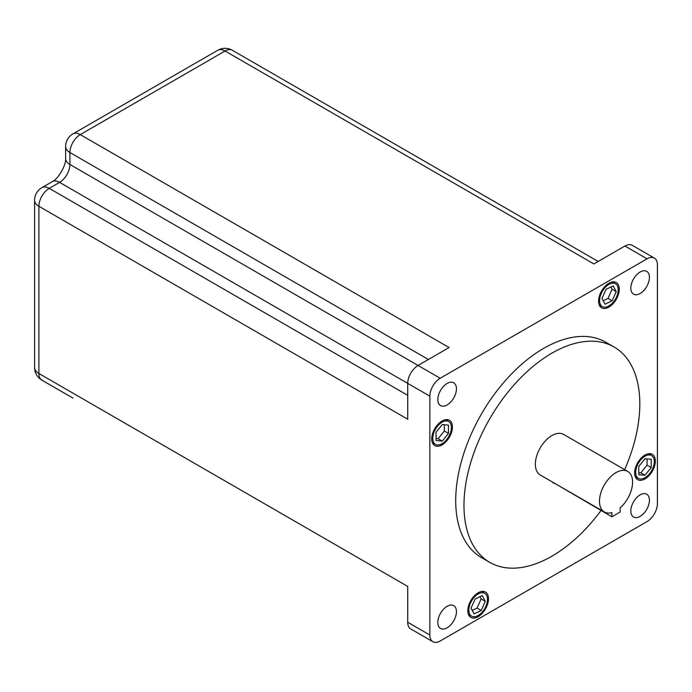 <?xml version="1.0" encoding="UTF-8"?>
<svg xmlns="http://www.w3.org/2000/svg" width="692" height="692" viewBox="0 0 692 692"><rect width="100%" height="100%" fill="white"/><g stroke="black" fill="none" stroke-linecap="round" stroke-linejoin="round"><path stroke-width="1.04" d="M608.908 284.421A13.165 7.603 120 0 0 600.31 296.02A13.165 7.603 120 0 0 602.325 306.573A13.165 7.603 120 0 0 608.908 305.916A13.165 7.603 120 0 0 617.506 294.316A13.165 7.603 120 0 0 615.491 283.772A13.165 7.603 120 0 0 608.908 284.421M442.076 422.189A13.165 7.603 120 0 0 433.477 433.789A13.165 7.603 120 0 0 435.493 444.333A13.165 7.603 120 0 0 442.076 443.684A13.165 7.603 120 0 0 450.674 432.085A13.165 7.603 120 0 0 448.658 421.532A13.165 7.603 120 0 0 442.076 422.189M478.155 593.995A13.165 7.603 120 0 0 469.557 605.595A13.165 7.603 120 0 0 471.572 616.148A13.165 7.603 120 0 0 478.155 615.499A13.165 7.603 120 0 0 486.753 603.9A13.165 7.603 120 0 0 484.737 593.347A13.165 7.603 120 0 0 478.155 593.995M644.987 456.236A13.165 7.603 120 0 0 636.389 467.835A13.165 7.603 120 0 0 638.405 478.388A13.165 7.603 120 0 0 644.987 477.731A13.165 7.603 120 0 0 653.585 466.131A13.165 7.603 120 0 0 651.57 455.587A13.165 7.603 120 0 0 644.987 456.236M608.908 307.11A14.627 8.442 120 0 0 618.466 294.221A14.627 8.442 120 0 0 616.226 282.5A14.627 8.442 120 0 0 608.908 283.227A14.627 8.442 120 0 0 599.35 296.115A14.627 8.442 120 0 0 601.599 307.836A14.627 8.442 120 0 0 608.908 307.11M614.539 283.218A14.627 8.442 120 0 0 613.856 281.826M442.076 444.878A14.627 8.442 120 0 0 451.634 431.99A14.627 8.442 120 0 0 449.385 420.269A14.627 8.442 120 0 0 442.076 420.987A14.627 8.442 120 0 0 432.517 433.884A14.627 8.442 120 0 0 434.758 445.605A14.627 8.442 120 0 0 442.076 444.878M447.707 420.987A14.627 8.442 120 0 0 447.023 419.586M478.155 616.693A14.627 8.442 120 0 0 487.713 603.805A14.627 8.442 120 0 0 485.464 592.084A14.627 8.442 120 0 0 478.155 592.802A14.627 8.442 120 0 0 468.596 605.69A14.627 8.442 120 0 0 470.837 617.411A14.627 8.442 120 0 0 478.155 616.693M483.786 592.802A14.627 8.442 120 0 0 483.103 591.401M644.987 478.925A14.627 8.442 120 0 0 654.546 466.036A14.627 8.442 120 0 0 652.305 454.315A14.627 8.442 120 0 0 644.987 455.042A14.627 8.442 120 0 0 635.429 467.93A14.627 8.442 120 0 0 637.678 479.651A14.627 8.442 120 0 0 644.987 478.925M650.618 455.033A14.627 8.442 120 0 0 649.935 453.641M640.126 293.512A13.165 7.603 120 0 0 648.724 281.912A13.165 7.603 120 0 0 646.709 271.359A13.165 7.603 120 0 0 640.126 272.008A13.165 7.603 120 0 0 631.528 283.616A13.165 7.603 120 0 0 633.543 294.161A13.165 7.603 120 0 0 640.126 293.512M447.127 404.941A13.165 7.603 120 0 0 455.725 393.333A13.165 7.603 120 0 0 453.71 382.788A13.165 7.603 120 0 0 447.127 383.437A13.165 7.603 120 0 0 438.529 395.037A13.165 7.603 120 0 0 440.545 405.59A13.165 7.603 120 0 0 447.127 404.941M447.127 627.8A13.165 7.603 120 0 0 455.725 616.2A13.165 7.603 120 0 0 453.71 605.647A13.165 7.603 120 0 0 447.127 606.296A13.165 7.603 120 0 0 438.529 617.904A13.165 7.603 120 0 0 440.545 628.448A13.165 7.603 120 0 0 447.127 627.8M640.126 516.37A13.165 7.603 120 0 0 648.724 504.771A13.165 7.603 120 0 0 646.709 494.218A13.165 7.603 120 0 0 640.126 494.875A13.165 7.603 120 0 0 631.528 506.475A13.165 7.603 120 0 0 633.543 517.019A13.165 7.603 120 0 0 640.126 516.37M616.027 472.593A23.407 13.511 120 0 0 600.742 493.223A23.407 13.511 120 0 0 604.324 511.976A23.407 13.511 120 0 0 611.892 512.599L611.892 516.786L620.162 512.011L620.162 507.816A23.407 13.511 120 0 0 631.995 487.514A23.407 13.511 120 0 0 627.731 471.434A23.407 13.511 120 0 0 616.027 472.593M604.324 511.976L540.201 474.954A23.407 13.511 -60 0 1 536.611 456.192A23.407 13.511 -60 0 1 551.905 435.571A23.407 13.511 -60 0 1 563.599 434.412L627.731 471.434M624.66 469.66A124.335 71.786 120 0 0 614.063 347.003A124.335 71.786 120 0 0 551.905 353.162A124.335 71.786 120 0 0 470.672 462.723A124.335 71.786 120 0 0 489.737 562.354A124.335 71.786 120 0 0 551.905 556.195A124.335 71.786 120 0 0 601.028 510.514M614.063 347.003L605.794 342.229A124.335 71.786 120 0 0 543.627 348.387A124.335 71.786 120 0 0 462.403 457.948A124.335 71.786 120 0 0 481.459 557.579L489.737 562.354M647.055 521.56A14.627 8.442 120 0 0 657.4 503.646L657.4 264.785A14.627 8.442 120 0 0 654.372 258.09A14.627 8.442 120 0 0 647.055 258.817L440.198 378.247A14.627 8.442 120 0 0 429.853 396.161L429.853 635.022A14.627 8.442 120 0 0 432.881 641.718A14.627 8.442 120 0 0 440.198 640.991L647.055 521.56M428.4 359.494L69.909 152.517L69.909 164.462L418.063 365.462A14.627 8.442 120 0 0 407.718 383.377L407.718 419.214L38.882 206.268L38.882 373.472L407.718 586.418L407.718 622.246A14.627 8.442 120 0 0 410.745 628.942L432.881 641.718M654.372 258.09L632.237 245.314A14.627 8.442 120 0 0 624.919 246.032L593.892 263.946L225.056 51.009L80.255 134.603L449.091 347.548L418.063 365.462L440.198 378.247M553.972 482.904L611.892 516.786M553.972 483.345A5.847 3.382 180 0 1 552.614 482.116M635.905 477.938A14.627 8.442 120 0 0 637.453 477.835M469.072 615.707A14.627 8.442 120 0 0 470.621 615.603M432.993 443.892A14.627 8.442 120 0 0 434.541 443.788M599.826 306.123A14.627 8.442 120 0 0 601.374 306.02M638.785 474.703L644.987 475.257L651.198 467.541L651.198 459.263L644.987 458.709L638.785 466.434L638.785 474.703M471.01 608.182L474.072 613.908L481.208 610.465L485.3 601.313L482.238 595.587L475.101 599.03L471.01 608.182M448.468 425.104L442.266 424.551L436.055 432.266L436.055 440.545L442.266 441.098L448.468 433.382L448.468 425.104M616.243 291.626L613.181 285.908L606.045 289.342L601.953 298.494L605.016 304.221L612.152 300.778L616.243 291.626L612.1 289.239L610.906 286.998M638.785 472.688L640.853 472.87L644.987 475.257M640.853 472.87L647.055 465.154L647.055 458.891M647.055 465.154L651.198 467.541M603.147 300.735L608.017 298.39L612.1 289.239M608.017 298.39L612.152 300.778M436.055 438.529L438.131 438.711L444.333 430.986L444.333 424.732M444.333 430.986L448.468 433.382M438.131 438.711L442.266 441.098M472.212 610.422L477.073 608.078L481.156 598.926L479.963 596.686M481.156 598.926L485.3 601.313M477.073 608.078L481.208 610.465M407.718 622.246L429.853 635.022M429.853 396.161L59.573 182.377L49.227 188.354L407.718 395.322M647.055 258.817L624.919 246.032M34.6 200.291A14.627 8.442 180 0 0 38.882 206.268A14.627 8.442 -60 0 1 49.227 188.354A14.627 8.442 60 0 0 41.918 187.627A14.627 14.627 0 0 0 34.6 200.291L34.6 367.495A14.627 14.627 0 0 0 41.918 380.168A14.627 8.442 -60 0 1 38.882 373.472A14.627 8.442 180 0 1 34.6 367.495M59.573 182.377A14.627 8.442 120 0 0 69.909 164.462A14.627 8.442 0 0 1 65.628 158.494C66.38 164.895 58.18 179.107 52.255 181.659A14.627 8.442 60 0 1 59.573 182.377M69.909 152.517A14.627 8.442 -60 0 1 80.255 134.603A14.627 8.442 60 0 0 72.945 133.885A14.627 14.627 0 0 0 65.628 146.548A14.627 8.442 0 0 0 69.909 152.517M225.056 51.009A14.627 8.442 -60 0 1 232.374 50.282A14.627 14.627 0 0 0 217.746 50.282A14.627 8.442 60 0 1 225.056 51.009M41.918 380.168L72.945 398.082A14.627 8.442 -60 0 1 72.885 398.047M602.325 306.573L599.142 304.731M435.493 444.333L432.301 442.491M471.572 616.148L468.38 614.306M638.405 478.388L635.221 476.546M52.255 181.659L41.918 187.627M65.628 146.548L65.628 158.494M598.173 261.472L232.374 50.282M217.746 50.282L72.945 133.885M651.57 455.587L648.387 453.744M484.737 593.347L481.546 591.504M448.658 421.532L445.466 419.689M615.491 283.772L612.299 281.929"/></g></svg>
